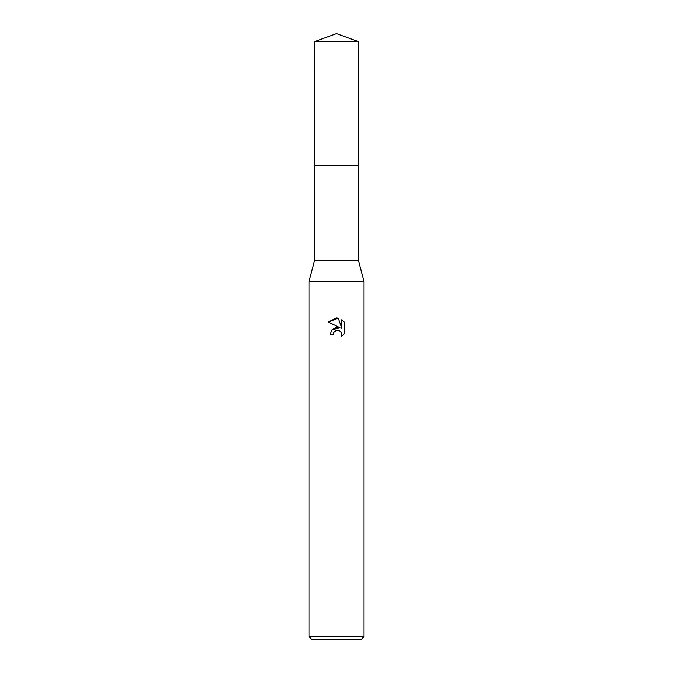 <?xml version="1.0" encoding="UTF-8"?>
<svg xmlns="http://www.w3.org/2000/svg" width="673" height="673" viewBox="0 0 673 673"><rect width="100%" height="100%" fill="white"/><g stroke="black" fill="none" stroke-linecap="round" stroke-linejoin="round"><path stroke-width="1.01" d="M314.476 41.667L358.524 41.667L336.5 33.65L314.476 41.667L314.468 165.802L358.532 165.802L358.524 260.788L364.034 281.44L364.034 636.599L308.966 636.599L311.725 639.35L361.275 639.35L364.034 636.599M358.524 41.667L358.532 165.802L314.468 165.802L314.476 260.788L358.524 260.788M314.476 260.788L308.966 281.44L364.034 281.44M333.522 332.563L335.777 330.468L339.142 330.468L341.522 332.849L341.396 336.5L344.677 333.345L341.388 336.5L341.522 332.849L339.142 330.468L337.459 330.132L333.522 332.563L333.059 334.557L330.165 334.557L331.957 329.736L336.5 327.322L340.008 327.751L328.323 321.988L336.5 317.959L338.275 318.144L341.842 328.424L341.842 319.625L344.677 322.493L341.842 319.625M344.685 322.485L344.685 333.345M333.059 334.557L333.354 332.95M340.008 327.751L332.008 329.686M338.275 318.144L328.323 321.988M308.966 281.44L308.966 636.599"/></g></svg>
